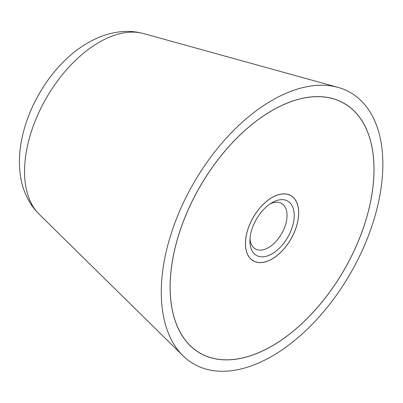 <?xml version="1.0" encoding="UTF-8"?>
<svg xmlns="http://www.w3.org/2000/svg" width="403" height="403" viewBox="0 0 403 403"><rect width="100%" height="100%" fill="white"/><g stroke="black" fill="none" stroke-linecap="round" stroke-linejoin="round"><path stroke-width="0.6" d="M382.85 164.288A156.671 90.453 120 0 0 337.946 87.365A156.671 90.453 120 0 0 222.194 142.813A156.671 90.453 120 0 0 161.281 292.205A156.671 90.453 120 0 0 182.997 355.743A156.671 90.453 120 0 0 306.748 329.714A156.671 90.453 120 0 0 382.85 164.288M170.101 287.117A144.198 83.255 -60 0 1 233.045 141.997A144.198 83.255 -60 0 1 344.167 103.364A144.198 83.255 -60 0 1 374.029 169.376A144.198 83.255 -60 0 1 311.086 314.496A144.198 83.255 -60 0 1 199.969 353.129A144.198 83.255 -60 0 1 170.101 287.117M373.989 169.401A144.138 83.219 120 0 0 344.137 103.42A144.138 83.219 120 0 0 233.06 142.037A144.138 83.219 120 0 0 170.147 287.092A144.138 83.219 120 0 0 199.999 353.073A144.138 83.219 120 0 0 311.071 314.461A144.138 83.219 120 0 0 373.989 169.401M245.432 243.624A37.665 21.747 -60 0 1 261.874 205.721A37.665 21.747 -60 0 1 290.901 195.631A37.665 21.747 -60 0 1 298.699 212.87A37.665 21.747 -60 0 1 282.256 250.777A37.665 21.747 -60 0 1 253.235 260.867A37.665 21.747 -60 0 1 245.432 243.624M298.653 212.895A37.6 21.712 120 0 0 290.865 195.682A37.6 21.712 120 0 0 261.89 205.757A37.6 21.712 120 0 0 245.477 243.598A37.6 21.712 120 0 0 253.265 260.812A37.6 21.712 120 0 0 282.241 250.737A37.6 21.712 120 0 0 298.653 212.895M270.186 203.837A26.245 15.153 -60 0 1 281.591 203.439A26.245 15.153 -60 0 1 287.027 215.454A26.245 15.153 -60 0 1 275.571 241.871A26.245 15.153 -60 0 1 255.346 248.898A26.245 15.153 -60 0 1 249.991 238.823M249.91 241.039A31.333 18.09 -60 0 1 272.065 202.664A31.333 18.09 -60 0 1 294.225 215.454A31.333 18.09 -60 0 1 272.065 253.83A31.333 18.09 -60 0 1 249.91 241.039M39.167 214.245C-5.294 170.212 31.51 74.923 88.01 42.804C98.453 36.688 109.354 33.001 120.724 31.731C128.446 30.93 136.033 31.535 143.493 33.555A105.485 60.903 120 0 0 99.138 42.28A105.485 60.903 120 0 0 24.548 171.471A105.485 60.903 120 0 0 39.167 214.245L182.997 355.743M143.493 33.555L337.946 87.365M344.137 103.42L342.011 102.191M199.999 353.073L197.873 351.849M290.865 195.682L289.782 195.057M253.265 260.812L252.182 260.182"/></g></svg>
